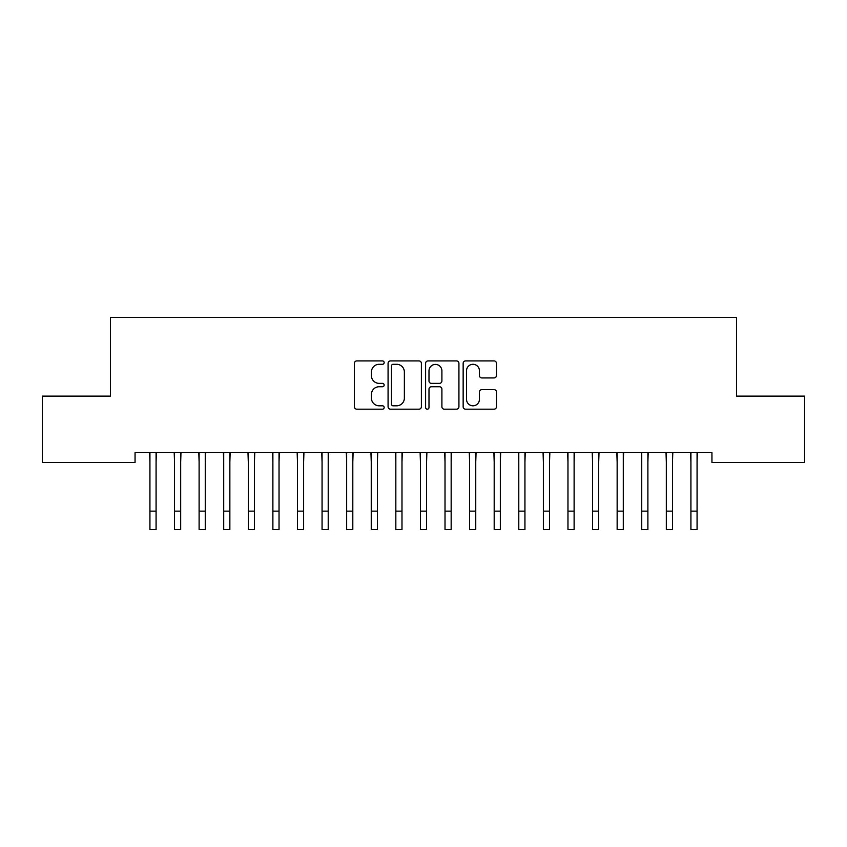 <?xml version="1.0" encoding="UTF-8"?>
<svg xmlns="http://www.w3.org/2000/svg" width="847" height="847" viewBox="0 0 847 847"><rect width="100%" height="100%" fill="white"/><g stroke="black" fill="none" stroke-linecap="round" stroke-linejoin="round"><path stroke-width="1.27" d="M384.157 362.601A1.694 1.694 0 0 0 382.463 360.917L356.82 360.917A2.414 2.414 0 0 0 354.406 363.331L354.406 406.772A2.414 2.414 0 0 0 356.82 409.186L382.463 409.186A1.694 1.694 0 0 0 384.157 407.502A1.694 1.694 0 0 0 382.463 405.808L379.149 405.808A7.729 7.729 0 0 1 371.42 398.09L371.42 394.469A7.729 7.729 0 0 1 379.149 386.74L382.463 386.74A1.694 1.694 0 0 0 384.157 385.057A1.694 1.694 0 0 0 382.463 383.363L379.149 383.363A7.729 7.729 0 0 1 371.42 375.645L371.42 372.024A7.729 7.729 0 0 1 379.149 364.295L382.463 364.295A1.694 1.694 0 0 0 384.157 362.601M494.045 377.931A2.414 2.414 0 0 0 496.458 375.517L496.458 363.331A2.414 2.414 0 0 0 494.045 360.917L465.554 360.917A2.414 2.414 0 0 0 463.15 363.331L463.15 406.772A2.414 2.414 0 0 0 465.554 409.186L494.045 409.186A2.414 2.414 0 0 0 496.458 406.772L496.458 392.055A2.414 2.414 0 0 0 494.045 389.641L481.848 389.641A2.414 2.414 0 0 0 479.434 392.055L479.434 399.35A6.458 6.458 0 0 1 472.986 405.808A6.458 6.458 0 0 1 466.528 399.35L466.528 370.753A6.458 6.458 0 0 1 472.986 364.295A6.458 6.458 0 0 1 479.434 370.753L479.434 375.517A2.414 2.414 0 0 0 481.848 377.931L494.045 377.931M711.946 452.679L135.054 452.679L135.054 462.515L42.35 462.515L42.35 396.121L110.47 396.121L110.47 317.434L736.53 317.434L736.53 396.121L804.65 396.121L804.65 462.515L711.946 462.515L711.946 452.679M421.393 363.331A2.414 2.414 0 0 0 418.979 360.917L390.488 360.917A2.414 2.414 0 0 0 388.074 363.331L388.074 406.772A2.414 2.414 0 0 0 390.488 409.186L418.979 409.186A2.414 2.414 0 0 0 421.393 406.772L421.393 363.331M428.021 360.917L456.512 360.917A2.414 2.414 0 0 1 458.926 363.331L458.926 406.772A2.414 2.414 0 0 1 456.512 409.186L444.315 409.186A2.414 2.414 0 0 1 441.901 406.772L441.901 389.154A2.414 2.414 0 0 0 439.487 386.74L431.409 386.74A2.414 2.414 0 0 0 428.995 389.154L428.995 407.502A1.694 1.694 0 0 1 427.301 409.186A1.694 1.694 0 0 1 425.607 407.502L425.607 363.331A2.414 2.414 0 0 1 428.021 360.917M393.146 364.295A1.694 1.694 0 0 0 391.462 365.989L391.462 404.125A1.694 1.694 0 0 0 393.146 405.808L396.65 405.808A7.729 7.729 0 0 0 404.368 398.09L404.368 372.024A7.729 7.729 0 0 0 396.65 364.295L393.146 364.295M441.901 370.87A6.458 6.458 0 0 0 435.443 364.411A6.458 6.458 0 0 0 428.995 370.87L428.995 380.949A2.414 2.414 0 0 0 431.409 383.363L439.487 383.363A2.414 2.414 0 0 0 441.901 380.949L441.901 370.87M156.081 461.943L156.388 452.679M149.93 461.943L149.623 452.679M149.93 529.566L156.081 529.566L149.93 529.566L149.93 453.452M156.081 529.566L156.081 453.452M180.676 461.943L180.983 452.679M174.524 461.943L174.207 452.679M205.26 461.943L205.577 452.679M199.109 461.943L198.801 452.679M174.524 529.566L180.676 529.566L174.524 529.566L174.524 453.452M180.676 529.566L180.676 453.452M199.109 529.566L205.26 529.566L199.109 529.566L199.109 453.452M205.26 529.566L205.26 453.452M229.855 461.943L230.162 452.679M223.703 461.943L223.396 452.679M254.439 461.943L254.756 452.679M248.298 461.943L247.98 452.679M223.703 529.566L229.855 529.566L223.703 529.566L223.703 453.452M229.855 529.566L229.855 453.452M248.298 529.566L254.439 529.566L248.298 529.566L248.298 453.452M254.439 529.566L254.439 453.452M279.034 461.943L279.341 452.679M272.882 461.943L272.575 452.679M272.882 529.566L279.034 529.566L272.882 529.566L272.882 453.452M279.034 529.566L279.034 453.452M303.618 461.943L303.935 452.679M297.477 461.943L297.159 452.679M297.477 529.566L303.618 529.566L297.477 529.566L297.477 453.452M303.618 529.566L303.618 453.452M328.213 461.943L328.52 452.679M322.061 461.943L321.754 452.679M322.061 529.566L328.213 529.566L322.061 529.566L322.061 453.452M328.213 529.566L328.213 453.452M352.807 461.943L353.114 452.679M346.656 461.943L346.338 452.679M346.656 529.566L352.807 529.566L346.656 529.566L346.656 453.452M352.807 529.566L352.807 453.452M377.391 461.943L377.709 452.679M371.251 461.943L370.933 452.679M371.251 529.566L377.391 529.566L371.251 529.566L371.251 453.452M377.391 529.566L377.391 453.452M401.986 461.943L402.293 452.679M395.835 461.943L395.528 452.679M395.835 529.566L401.986 529.566L395.835 529.566L395.835 453.452M401.986 529.566L401.986 453.452M426.57 461.943L426.888 452.679M420.43 461.943L420.112 452.679M420.43 529.566L426.57 529.566L420.43 529.566L420.43 453.452M426.57 529.566L426.57 453.452M451.165 461.943L451.472 452.679M445.014 461.943L444.707 452.679M445.014 529.566L451.165 529.566L445.014 529.566L445.014 453.452M451.165 529.566L451.165 453.452M475.749 461.943L476.067 452.679M469.609 461.943L469.291 452.679M469.609 529.566L475.749 529.566L469.609 529.566L469.609 453.452M475.749 529.566L475.749 453.452M500.344 461.943L500.662 452.679M494.193 461.943L493.886 452.679M494.193 529.566L500.344 529.566L494.193 529.566L494.193 453.452M500.344 529.566L500.344 453.452M524.939 461.943L525.246 452.679M518.788 461.943L518.48 452.679M518.788 529.566L524.939 529.566L518.788 529.566L518.788 453.452M524.939 529.566L524.939 453.452M549.523 461.943L549.841 452.679M543.382 461.943L543.065 452.679M543.382 529.566L549.523 529.566L543.382 529.566L543.382 453.452M549.523 529.566L549.523 453.452M574.118 461.943L574.425 452.679M567.966 461.943L567.659 452.679M567.966 529.566L574.118 529.566L567.966 529.566L567.966 453.452M574.118 529.566L574.118 453.452M598.702 461.943L599.02 452.679M592.561 461.943L592.244 452.679M592.561 529.566L598.702 529.566L592.561 529.566L592.561 453.452M598.702 529.566L598.702 453.452M623.297 461.943L623.604 452.679M617.145 461.943L616.838 452.679M617.145 529.566L623.297 529.566L617.145 529.566L617.145 453.452M623.297 529.566L623.297 453.452M647.891 461.943L648.199 452.679M641.74 461.943L641.423 452.679M641.74 529.566L647.891 529.566L641.74 529.566L641.74 453.452M647.891 529.566L647.891 453.452M672.476 461.943L672.793 452.679M666.324 461.943L666.017 452.679M666.324 529.566L672.476 529.566L666.324 529.566L666.324 453.452M672.476 529.566L672.476 453.452M697.07 461.943L697.377 452.679M690.919 461.943L690.612 452.679M690.919 529.566L697.07 529.566L690.919 529.566L690.919 453.452M697.07 529.566L697.07 453.452M149.93 511.133L156.081 511.133M174.524 511.133L180.676 511.133M199.109 511.133L205.26 511.133M223.703 511.133L229.855 511.133M248.298 511.133L254.439 511.133M272.882 511.133L279.034 511.133M297.477 511.133L303.618 511.133M322.061 511.133L328.213 511.133M346.656 511.133L352.807 511.133M371.251 511.133L377.391 511.133M395.835 511.133L401.986 511.133M420.43 511.133L426.57 511.133M445.014 511.133L451.165 511.133M469.609 511.133L475.749 511.133M494.193 511.133L500.344 511.133M518.788 511.133L524.939 511.133M543.382 511.133L549.523 511.133M567.966 511.133L574.118 511.133M592.561 511.133L598.702 511.133M617.145 511.133L623.297 511.133M641.74 511.133L647.891 511.133M666.324 511.133L672.476 511.133M690.919 511.133L697.07 511.133"/></g></svg>
